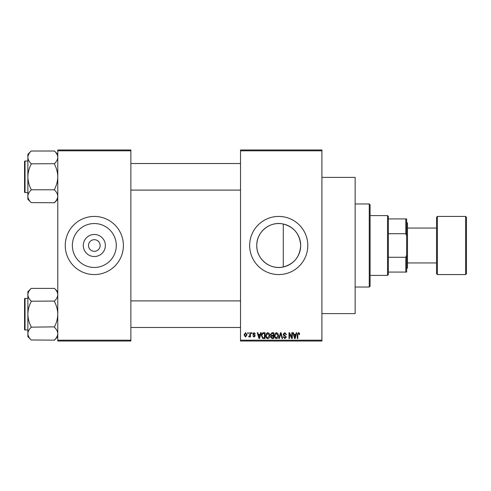 <?xml version="1.0" encoding="UTF-8"?>
<svg xmlns="http://www.w3.org/2000/svg" width="491" height="491" viewBox="0 0 491 491"><rect width="100%" height="100%" fill="white"/><g stroke="black" fill="none" stroke-linecap="round" stroke-linejoin="round"><path stroke-width="0.74" d="M105.356 245.5A11.029 11.029 0 0 1 94.321 256.529A11.029 11.029 0 0 1 83.292 245.5A11.029 11.029 0 0 1 94.321 234.471A11.029 11.029 0 0 1 105.356 245.5M88.509 245.5A5.812 5.812 0 0 0 94.321 251.312A5.812 5.812 0 0 0 100.139 245.5A5.812 5.812 0 0 0 94.321 239.688A5.812 5.812 0 0 0 88.509 245.5M72.361 245.5A21.96 21.96 0 0 0 94.321 267.46A21.96 21.96 0 0 0 116.287 245.5A21.96 21.96 0 0 0 94.321 223.54A21.96 21.96 0 0 0 72.361 245.5M65.254 245.5A29.073 29.073 0 0 0 94.321 274.573A29.073 29.073 0 0 0 123.394 245.5A29.073 29.073 0 0 0 94.321 216.427A29.073 29.073 0 0 0 65.254 245.5M283.276 266.987C269.995 270.105 256.419 259.058 256.762 245.5C256.455 231.905 269.976 220.907 283.276 224.013C294.109 227.045 299.909 234.207 300.688 245.5C299.915 256.793 294.109 263.949 283.276 266.987L283.276 224.013M300.688 245.5A21.96 21.96 0 0 1 278.728 267.46A21.96 21.96 0 0 1 256.762 245.5A21.96 21.96 0 0 1 278.728 223.54A21.96 21.96 0 0 1 300.688 245.5M249.655 245.5A29.073 29.073 0 0 0 278.728 274.573A29.073 29.073 0 0 0 307.796 245.5A29.073 29.073 0 0 0 278.728 216.427A29.073 29.073 0 0 0 249.655 245.5M321.918 177.386L355.146 177.386L355.146 313.614L321.918 313.614M321.918 150.805L240.516 150.805L240.516 149.976L321.918 149.976L321.918 341.024L240.516 341.024L240.516 340.195L321.918 340.195M247.765 332.72L248.293 332.72L248.293 333.549L247.765 333.549L247.765 332.72M251.392 332.72L251.92 332.72L251.92 333.549L251.392 333.549L251.392 332.72M260.574 332.72L261.132 332.72L259.524 338.532L258.966 338.532L257.278 332.72L257.836 332.72L258.291 334.457L260.12 334.457L260.574 332.72M269.295 333.555L269.817 335.549C269.927 337.194 269.252 338.219 267.773 338.606C266.325 338.225 265.649 337.231 265.735 335.617L266.263 333.53L267.779 332.64L269.295 333.555M277.98 333.555L278.501 335.549C278.612 337.194 277.931 338.219 276.458 338.606C275.009 338.225 274.328 337.231 274.42 335.617L274.948 333.53L276.458 332.64L277.98 333.555M284.755 332.64L286.505 334.604L285.977 334.678L284.706 333.321L283.632 334.316L286.351 337.016L284.848 338.606L283.258 336.869L283.786 336.795L284.829 337.925L285.823 336.992L285.658 336.403L283.908 335.709L283.104 334.328L284.755 332.64M296.22 332.72L296.773 332.72L295.165 338.532L294.606 338.532L292.924 332.72L293.477 332.72L293.931 334.457L295.76 334.457L296.22 332.72M240.516 150.805L240.516 340.195M299.326 333.051L299.645 334.457L299.111 334.531L298.473 333.321L297.908 333.757L297.828 338.532L297.3 338.532L297.3 334.586L298.497 332.64L299.326 333.051M291.789 332.72L292.317 332.72L292.317 338.532L291.752 338.532L289.524 333.868L289.524 338.532L288.996 338.532L288.996 332.72L289.561 332.72L291.789 337.372L291.789 332.72M280.514 332.72L281.03 332.72L282.595 338.532L282.049 338.532L280.803 333.395L279.404 338.532L278.851 338.532L280.514 332.72M272.026 332.72L273.665 332.72L273.665 338.532L272.026 338.532L270.572 337.072L271.142 335.85L270.418 334.426L272.026 332.72M263.434 332.72L264.98 332.72L264.98 338.532L262.667 338.422L261.433 335.654C261.292 334.003 261.961 333.021 263.434 332.72M254.025 332.64L255.314 334.003L254.786 334.076L253.988 333.248L253.276 333.905L255.24 335.813L254.05 337.022L252.822 335.813L254.031 336.415L254.712 335.899L252.748 334.009L254.025 332.64M249.882 332.72L250.41 332.72L250.41 336.949L249.882 336.949L249.882 336.274L249.25 337.022L248.747 336.795L248.9 336.188L249.778 335.77L249.882 332.72M245.537 332.64L247.01 334.831L245.537 337.022L244.064 334.874L245.537 332.64M130.87 341.024L57.778 341.024L57.778 340.195L130.87 340.195L130.87 341.024M130.87 150.805L57.778 150.805L57.778 149.976L130.87 149.976L130.87 340.195M57.778 150.805L57.778 340.195M295.091 336.826L295.582 335.132L294.115 335.132L294.846 337.925L295.091 336.826M276.451 337.925L277.967 335.537L276.464 333.321L274.948 335.635L275.175 336.949L276.451 337.925M273.137 337.851L273.137 336.114L271.591 336.169L271.1 336.973L272.217 337.851L273.137 337.851M273.137 335.433L273.137 333.395L271.468 333.469L270.946 334.42L272.094 335.433L273.137 335.433M267.767 337.925L269.289 335.537L267.779 333.321L266.263 335.635L266.49 336.949L267.767 337.925M264.453 337.851L264.453 333.395L263.501 333.395L262.176 334.242L261.961 335.666L262.765 337.734L264.453 337.851M259.451 336.826L259.942 335.132L258.469 335.132L259.205 337.925L259.451 336.826M245.549 336.415L246.482 334.831L245.525 333.248L244.592 334.831L245.549 336.415M369.263 203.968L370.097 204.796L370.097 286.204L369.263 287.032L369.263 203.968L355.146 203.968M57.778 199.278L54.452 202.752L31.197 202.599C29.11 200.623 28.005 198.511 27.87 196.265C27.993 194.049 29.104 191.938 31.197 189.937L31.197 189.471C29.11 185.488 27.999 181.265 27.87 176.809C27.999 172.335 29.11 168.112 31.197 164.141L31.197 163.675C29.11 161.699 28.005 159.587 27.87 157.347C27.993 155.125 29.104 153.014 31.197 151.013L54.452 151.013C56.533 152.989 57.643 155.101 57.778 157.347L57.705 156.463L57.778 157.347C57.656 159.563 56.545 161.674 54.452 163.675L31.197 163.834M31.197 202.599L27.87 199.278L27.87 154.334L31.197 151.013M24.55 162.687L24.55 161.521A0.497 0.497 0 0 1 25.047 161.023L25.047 192.589A0.497 0.497 0 0 1 24.55 192.091L24.55 161.521A0.497 0.497 0 0 1 25.047 161.023L27.87 161.023M25.047 192.589L27.87 192.589M54.452 163.834L54.452 164.141C56.539 168.125 57.65 172.347 57.778 176.809C57.65 181.277 56.539 185.5 54.452 189.471L54.452 189.784L31.197 189.784M54.452 189.784L54.452 189.937C56.533 191.913 57.643 194.025 57.778 196.265C57.656 198.487 56.545 200.598 54.452 202.599M54.452 151.013L57.778 154.334M387.54 275.402L387.54 215.598L388.369 216.427L388.369 274.573L387.54 275.402L370.097 275.402M387.54 215.598L370.097 215.598M406.646 272.082L405.812 272.082L405.812 257.278L406.646 255.044L406.646 272.082M388.369 272.082L405.812 272.082M388.369 218.918L406.646 218.918L406.646 255.044M388.369 257.278L405.812 257.278M406.646 235.956L405.812 233.722L405.812 218.918M388.369 233.722L405.812 233.722M466.45 217.255L466.45 273.745L465.621 274.573L465.621 216.427L466.45 217.255M407.475 262.943L436.548 262.943L436.548 273.745L436.548 217.255L437.377 216.427L437.377 274.573L465.621 274.573M406.646 222.245L407.475 223.074L407.475 267.926L406.646 268.755M24.55 192.091L24.55 190.925M57.778 336.666L54.452 340.14L31.197 339.987C29.11 338.011 28.005 335.899 27.87 333.653C27.993 331.437 29.104 329.326 31.197 327.325L31.197 326.859C29.11 322.875 27.999 318.653 27.87 314.191C27.999 309.723 29.11 305.5 31.197 301.529L31.197 301.063C29.11 299.087 28.005 296.975 27.87 294.735C27.993 292.513 29.104 290.402 31.197 288.401L54.452 288.401C56.533 290.377 57.643 292.489 57.778 294.735L57.705 293.851L57.778 294.735C57.656 296.951 56.545 299.062 54.452 301.063L31.197 301.216M31.197 339.987L27.87 336.666L27.87 291.722L31.197 288.401M24.55 300.075L24.55 298.909A0.497 0.497 0 0 1 25.047 298.411L25.047 329.977A0.497 0.497 0 0 1 24.55 329.479L24.55 298.909A0.497 0.497 0 0 1 25.047 298.411L27.87 298.411M25.047 329.977L27.87 329.977M54.452 301.216L54.452 301.529C56.539 305.512 57.65 309.735 57.778 314.191C57.65 318.665 56.539 322.888 54.452 326.859L31.197 327.166M54.452 327.166L54.452 327.325C56.533 329.301 57.643 331.413 57.778 333.653C57.656 335.875 56.545 337.986 54.452 339.987M54.452 288.401L57.778 291.722M24.55 329.479L24.55 328.313M369.263 287.032L355.146 287.032M240.516 163.515L130.87 163.515M240.516 190.097L130.87 190.097M130.87 327.485L240.516 327.485M130.87 300.903L240.516 300.903M407.475 228.057L436.548 228.057M437.377 216.427L465.621 216.427M437.377 274.573L436.548 273.745"/></g></svg>
